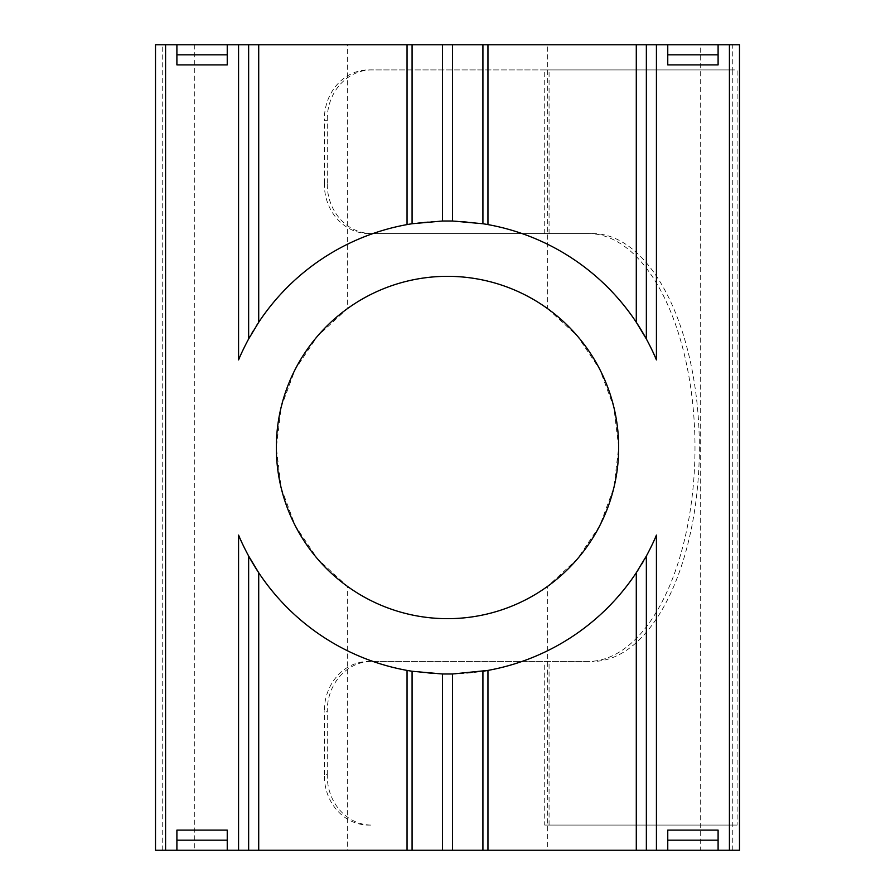 <?xml version="1.0" encoding="UTF-8"?>
<svg xmlns="http://www.w3.org/2000/svg" width="895" height="895" viewBox="0 0 895 895"><rect width="100%" height="100%" fill="white"/><g stroke="black" fill="none" stroke-linecap="round" stroke-linejoin="round"><path stroke-width="0.67" stroke-dasharray="4.47 3.36" d="M155.506 850.25L347.338 850.25L347.338 586.303L317.591 558.961L295.149 525.522L281.131 487.73L276.331 447.69L281.086 407.426L295.093 369.59L317.501 336.151L347.338 308.697L347.338 44.75L547.662 44.75L547.662 308.697A171.169 171.169 0 0 0 347.338 308.697M347.338 586.303A171.169 171.169 0 0 0 547.662 586.303L547.662 850.25L739.494 850.25M588.015 233.539L370.429 233.539C343.96 234.49 323.755 210.627 324.404 183.195L327.29 183.195C326.641 210.571 346.801 234.501 373.483 233.539L588.015 233.539A213.961 106.975 90 0 1 694.99 447.5A213.961 106.975 90 0 1 588.015 661.461L373.483 661.461C346.891 660.488 326.63 684.339 327.29 711.805L324.404 711.805C323.755 684.451 343.87 660.521 370.429 661.461M592.367 233.539A213.961 106.975 90 0 1 699.353 447.5A213.961 106.975 90 0 1 592.367 661.461M646.358 850.25L646.358 556.03A226.547 226.547 0 0 0 656.427 535.098M248.642 44.75L248.642 338.97A226.547 226.547 0 0 0 238.573 359.902M244.145 547.337A226.547 226.547 0 0 0 248.642 556.03L248.642 850.25M588.015 661.461L373.483 661.461M544.719 825.078L737.111 825.078L544.719 825.078L544.719 661.461M370.429 825.078C343.96 826.029 323.755 802.166 324.404 774.734L327.29 774.734C326.641 802.11 346.801 826.04 373.483 825.078M327.29 774.734L327.29 711.805M324.404 774.734L324.404 711.805M162.252 850.25L162.252 44.75L194.741 44.75L194.741 850.25M347.338 850.25L547.662 850.25M732.748 850.25L732.748 69.922L700.259 69.922L700.259 850.25M544.719 233.539L544.719 69.922L700.259 69.922L700.259 44.75L732.748 44.75L732.748 69.922L737.111 69.922L737.111 825.078M227.24 64.887L227.24 44.75M176.897 64.887L176.897 54.819L227.24 54.819M227.24 850.25L227.24 840.181L176.897 840.181L176.897 830.112M227.24 840.181L227.24 830.112M258.711 572.733A226.547 226.547 0 0 0 407.046 670.411M412.08 671.261A226.547 226.547 0 0 0 482.92 671.261M487.954 670.411A226.547 226.547 0 0 0 637.229 571.301M638.571 569.209A226.547 226.547 0 0 0 641.48 564.532M643.639 560.874A226.547 226.547 0 0 0 644.49 559.397M718.103 850.25L718.103 840.181L667.759 840.181L667.759 830.112M718.103 840.181L718.103 830.112M718.103 64.887L718.103 44.75M667.759 64.887L667.759 54.819L718.103 54.819M650.855 347.663A226.547 226.547 0 0 0 646.358 338.97L646.358 44.75M636.289 322.267A226.547 226.547 0 0 0 487.954 224.589M482.92 223.739A226.547 226.547 0 0 0 412.08 223.739M407.046 224.589A226.547 226.547 0 0 0 257.771 323.699M256.429 325.791A226.547 226.547 0 0 0 253.52 330.468M251.361 334.126A226.547 226.547 0 0 0 250.51 335.603M739.494 44.75L732.748 44.75M700.259 44.75L547.662 44.75M347.338 44.75L194.741 44.75M162.252 44.75L155.506 44.75M547.662 308.697L577.409 336.039L599.851 369.478L613.869 407.27L618.669 447.31L613.914 487.574L599.907 525.41L577.499 558.849L547.662 586.303M327.29 183.195L327.29 120.266L324.404 120.266C323.755 92.912 343.87 68.982 370.429 69.922L737.111 69.922M544.719 69.922L373.483 69.922C346.891 68.949 326.63 92.8 327.29 120.266M324.404 183.195L324.404 120.266M370.429 69.922L373.483 69.922M373.483 233.539L370.429 233.539M176.897 840.181L176.897 850.25M176.897 44.75L176.897 54.819M667.759 44.75L667.759 54.819M667.759 840.181L667.759 850.25M549.071 825.078L549.071 661.461M549.071 233.539L549.071 69.922"/><path stroke-width="1.34" d="M447.5 618.669A171.169 171.169 0 0 1 276.331 447.5A171.169 171.169 0 0 1 447.5 276.331A171.169 171.169 0 0 1 618.669 447.5A171.169 171.169 0 0 1 447.5 618.669M739.494 850.25L739.494 44.75L739.494 850.25L718.103 850.25L718.103 830.112L667.759 830.112L667.759 850.25L656.427 850.25L656.427 535.098C653.137 543.321 646.973 555.034 646.358 556.03L646.358 850.25L227.24 850.25L227.24 840.181L176.897 840.181L176.897 850.25L155.506 850.25L155.506 44.75L155.506 850.25M482.92 850.25L482.92 671.261A226.547 226.547 0 0 0 636.289 572.733L646.358 556.03A226.547 226.547 0 0 1 644.49 559.397M487.954 850.25L487.954 670.411L452.534 673.991L442.466 673.991L412.08 671.261L412.08 850.25M442.466 221.009L442.466 44.75L412.08 44.75L412.08 223.739L442.466 221.009L452.534 221.009L482.92 223.739L482.92 44.75L487.954 44.75L487.954 224.589L482.92 223.739A226.547 226.547 0 0 1 636.289 322.267L636.289 44.75L646.358 44.75L646.358 338.97L636.289 322.267A226.547 226.547 0 0 1 646.358 338.97C646.917 339.966 653.182 351.701 656.427 359.902A226.547 226.547 0 0 0 650.855 347.663M248.642 850.25L248.642 556.03A226.547 226.547 0 0 0 412.08 671.261L407.046 670.411L407.046 850.25M227.24 44.75L176.897 44.75L176.897 54.819L227.24 54.819L227.24 44.75L238.573 44.75L238.573 359.902C241.863 351.679 248.027 339.966 248.642 338.97L248.642 44.75L258.711 44.75L258.711 322.267L248.642 338.97A226.547 226.547 0 0 1 250.51 335.603M258.711 850.25L258.711 572.733L248.642 556.03C248.083 555.034 241.818 543.299 238.573 535.098A226.547 226.547 0 0 0 244.145 547.337M656.427 850.25L646.358 850.25M412.08 44.75L407.046 44.75L407.046 224.589A226.547 226.547 0 0 1 412.08 223.739L407.046 224.589A226.547 226.547 0 0 0 258.711 322.267M227.24 54.819L227.24 64.887L176.897 64.887L176.897 54.819M176.897 44.75L165.575 44.75L165.575 850.25M227.24 840.181L227.24 830.112L176.897 830.112L176.897 840.181M637.229 571.301A226.547 226.547 0 0 0 638.571 569.209M641.48 564.532A226.547 226.547 0 0 0 643.639 560.874M729.425 850.25L729.425 44.75L667.759 44.75L667.759 54.819L718.103 54.819L718.103 44.75M667.759 54.819L667.759 64.887L718.103 64.887L718.103 54.819M667.759 44.75L656.427 44.75L656.427 359.902M257.771 323.699A226.547 226.547 0 0 0 256.429 325.791M253.52 330.468A226.547 226.547 0 0 0 251.361 334.126M636.289 44.75L487.954 44.75M482.92 44.75L452.534 44.75L452.534 221.009M407.046 44.75L258.711 44.75M667.759 850.25L718.103 850.25M176.897 850.25L227.24 850.25M729.425 44.75L739.494 44.75M155.506 44.75L165.575 44.75M238.573 44.75L248.642 44.75M442.466 44.75L452.534 44.75M646.358 44.75L656.427 44.75M667.759 840.181L718.103 840.181M636.289 850.25L636.289 572.733M452.534 673.991L452.534 850.25M238.573 850.25L238.573 535.098M442.466 850.25L442.466 673.991"/></g></svg>
